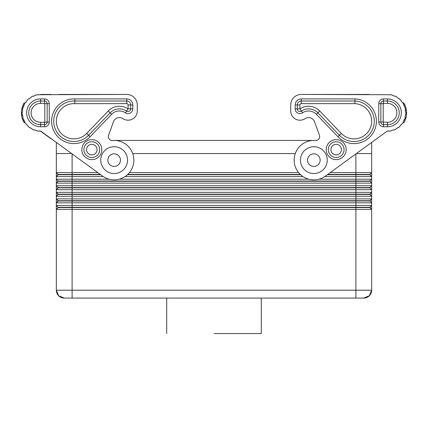 <?xml version="1.0" encoding="UTF-8"?>
<svg xmlns="http://www.w3.org/2000/svg" width="428" height="428" viewBox="0 0 428 428"><rect width="100%" height="100%" fill="white"/><g stroke="black" fill="none" stroke-linecap="round" stroke-linejoin="round"><path stroke-width="0.64" d="M25.552 102.699A18.131 18.131 0 0 1 27.108 100.708A18.131 18.131 0 0 0 25.552 102.699L25.332 102.554A18.393 18.393 0 0 0 24.048 104.774L24.284 104.892A18.131 18.131 0 0 0 23.337 107.235L23.091 107.155A18.393 18.393 0 0 0 22.47 109.643L22.727 109.691A18.131 18.131 0 0 0 22.465 112.206L22.197 112.195A18.393 18.393 0 0 0 22.288 114.763L22.625 115.335A18.131 18.131 0 0 0 22.989 117.224L22.732 117.288A18.393 18.393 0 0 0 23.529 119.728L23.77 119.631A18.131 18.131 0 0 0 24.07 120.327L24.653 122.034A18.393 18.393 0 0 0 26.087 124.163L26.295 124.002A18.131 18.131 0 0 0 27.986 125.88L27.804 126.067A18.393 18.393 0 0 0 29.773 127.721L29.923 127.507A18.131 18.131 0 0 0 32.068 128.849L31.945 129.079A18.393 18.393 0 0 0 34.288 130.123L34.379 129.877A18.131 18.131 0 0 0 36.813 130.572L36.755 130.829A18.393 18.393 0 0 0 39.296 131.187L39.317 130.925A18.131 18.131 0 0 0 40.58 130.968L102.602 176.101A19.704 19.704 0 0 0 133.129 165.454A19.704 19.704 0 0 0 112.585 140.491A3.943 3.943 0 0 1 108.568 135.216L113.484 121.718A6.308 6.308 0 0 1 122.659 118.47L123.334 118.877L122.659 118.47M26.295 124.002A18.131 18.131 0 0 0 27.986 125.88M23.77 119.631A18.131 18.131 0 0 0 24.878 121.905L24.653 122.034M22.55 114.736A18.131 18.131 0 0 0 22.989 117.224M22.631 106.085L22.812 105.614L23.952 105.614L23.337 107.235M25.049 102.988L24.123 102.988A19.18 19.18 0 0 0 22.812 105.614L22.026 107.979A19.18 19.18 0 0 0 21.4 112.971L22.186 112.971M27.108 100.708L26.91 100.532A18.393 18.393 0 0 1 28.756 98.75L28.927 98.948A18.131 18.131 0 0 1 30.971 97.466L30.832 97.242A18.393 18.393 0 0 1 33.1 96.038L33.207 96.279A18.131 18.131 0 0 1 35.583 95.412L35.513 95.16A18.393 18.393 0 0 1 38.022 94.625L38.06 94.888A18.131 18.131 0 0 1 40.58 94.711L126.763 94.444A10.513 10.513 0 0 1 137.276 104.956L137.276 111.002A9.197 9.197 0 0 1 123.334 118.877M22.026 107.979L22.845 107.979M21.4 112.971L21.561 115.335L22.625 115.335M25.049 122.692L24.123 122.692L22.925 120.327A19.18 19.18 0 0 1 21.561 115.335M22.925 120.327L24.07 120.327M114.153 146.734A13.402 13.402 0 0 1 127.555 160.136A13.402 13.402 0 0 1 114.153 173.538A13.402 13.402 0 0 1 100.751 160.136A13.402 13.402 0 0 1 114.153 146.734M58.973 94.444L126.763 94.444M51.093 94.444L40.58 94.444M137.276 104.956L137.276 111.002M40.58 98.911L40.58 101.013A11.824 11.824 0 0 0 28.756 112.837A11.824 11.824 0 0 0 40.58 124.666A11.824 11.824 0 0 1 28.756 112.837A11.824 11.824 0 0 1 40.58 101.013L44.523 101.013A2.627 2.627 0 0 1 47.15 103.64L47.15 122.034A2.627 2.627 0 0 1 44.523 124.666L40.58 124.666L40.58 122.296L44.523 122.296L44.523 126.763L40.58 126.763A13.926 13.926 0 0 1 26.654 112.837A13.926 13.926 0 0 1 40.58 98.911L44.523 98.911A4.729 4.729 0 0 1 49.252 103.64L49.252 122.034A4.729 4.729 0 0 1 44.523 126.763M125.404 112.805L126.576 111.055A2.654 2.654 0 0 0 130.706 108.851L130.706 104.956A3.943 3.943 0 0 0 126.763 101.013L74.868 101.013L74.911 98.911L126.763 98.911A6.046 6.046 0 0 1 132.808 104.956L132.808 108.851A4.756 4.756 0 0 1 125.404 112.805A10.775 10.775 0 0 0 111.638 114.292L90.094 136.73A22.352 22.352 0 0 1 53.227 129.577A22.352 22.352 0 0 1 74.911 98.911M126.763 98.911L126.763 101.013A3.943 3.943 0 0 1 130.706 104.956L128.079 104.956A1.316 1.316 0 0 0 126.763 103.64L74.809 103.64L74.868 101.013A20.25 20.25 0 0 0 55.169 128.774A20.25 20.25 0 0 0 88.58 135.275L90.094 136.73M120.461 160.136A6.308 6.308 0 0 0 114.153 153.829A6.308 6.308 0 0 0 107.845 160.136A6.308 6.308 0 0 0 114.153 166.444A6.308 6.308 0 0 0 120.461 160.136M99.703 149.623A7.881 7.881 0 0 0 91.817 141.743A7.881 7.881 0 0 0 83.936 149.623A7.881 7.881 0 0 0 91.817 157.509A7.881 7.881 0 0 0 99.703 149.623A7.881 7.881 0 0 1 91.817 157.509A7.881 7.881 0 0 1 83.936 149.623M51.093 138.838L40.58 131.23M108.225 111.018A15.504 15.504 0 0 1 128.036 108.873L126.576 111.055A12.877 12.877 0 0 0 110.119 112.837L88.58 135.275L86.686 133.45L108.225 111.018L111.638 114.292M56.346 172.618L56.346 176.555L58.187 174.72L100.687 174.72L58.187 174.72L56.346 172.618L58.187 174.453L56.346 176.555L56.346 179.182L72.113 179.182L56.346 179.182L58.187 181.023L56.346 179.182L58.187 181.023L72.113 181.023L58.187 181.285L369.813 181.285L355.887 181.023L369.813 181.023L371.654 179.182L318.892 179.182L371.654 179.182L371.654 176.555L355.887 176.555L371.654 176.555L369.813 174.72L327.313 174.72L369.813 174.72L327.671 174.453L355.887 174.453L355.887 154.043L355.887 172.618L330.218 172.618L355.887 172.618L355.887 174.453L369.813 174.453L371.654 172.618L355.887 172.618L371.654 172.618L369.813 174.453L371.654 176.555L371.654 153.566L371.654 192.322L355.887 192.322L371.654 192.322L371.654 189.695L56.346 189.695L56.346 153.566L56.346 172.618L72.113 172.618L72.113 154.043L72.113 174.453L100.329 174.453L58.187 174.453L72.113 174.453L72.113 172.618L97.782 172.618L72.113 172.618M371.654 153.566L371.654 142.636L371.654 153.566L356.545 153.566M132.733 153.566L295.267 153.566M316.49 140.427L111.51 140.427L316.49 140.427M56.346 153.566L56.346 142.636L56.346 153.566L71.455 153.566M58.187 181.023L56.346 183.125L56.346 185.752L72.113 185.752L56.346 185.752L58.187 187.592L72.113 187.592L58.187 187.855L355.887 187.855L355.887 192.322L56.346 192.322L58.187 194.162L72.113 194.162L58.187 194.162L56.346 196.265L56.346 198.892L72.113 198.892L56.346 198.892L58.187 200.732L72.113 200.732L58.187 200.732L56.346 202.835L56.346 205.461L56.346 189.695L371.654 189.695L371.654 185.752L355.887 185.752L371.654 185.752L371.654 183.125L56.346 183.125L371.654 183.125L371.654 179.182L369.813 181.023L371.654 183.125M371.654 290.2L56.346 290.2L56.346 205.461L371.654 205.461L371.654 202.835L371.654 205.461L56.346 205.461L56.346 202.835L72.113 202.835L56.346 202.835L56.346 209.404L371.654 209.404L371.654 202.835L72.113 202.835L371.654 202.835L371.654 205.461L369.813 207.302L371.654 209.404L371.654 290.2A7.881 7.881 0 0 1 363.773 298.081L369.343 295.775L371.654 290.2L371.654 209.404L355.887 209.404L355.887 290.2C355.887 300.365 355.887 300.365 355.887 290.2L72.113 290.2L72.113 209.404L56.346 209.404L56.346 290.2L58.657 295.775L64.227 298.081L363.773 298.081L369.343 295.775L371.654 290.2L355.887 290.2L355.887 298.081L72.113 298.081L72.113 290.2C72.113 300.365 72.113 300.365 72.113 290.2L56.346 290.2A7.881 7.881 0 0 0 64.227 298.081L72.113 298.081M56.346 205.461L58.187 207.302L72.113 207.302L58.187 207.302L56.346 205.461L58.187 207.302L56.346 209.404L58.187 207.564L355.887 207.564L72.113 207.564L72.113 209.404L355.887 209.404L355.887 290.2M58.187 207.302L72.113 207.564L72.113 205.461L72.113 207.302L369.813 207.302L72.113 207.302L72.113 290.2M355.887 207.564L369.813 207.564L371.654 209.404L371.654 205.461L369.813 207.564L355.887 207.564L355.887 209.404L355.887 202.835L355.887 207.564M58.187 200.994L369.813 200.994L371.654 202.835L371.654 198.892L371.654 202.835L369.813 200.994L371.654 198.892L355.887 198.892L371.654 198.892L371.654 192.322L369.813 194.424L355.887 194.424L369.813 194.424L371.654 196.265L371.654 198.892L369.813 200.732L355.887 200.732L369.813 200.994L355.887 200.994L355.887 202.835L355.887 200.994L72.113 200.994L72.113 205.461L72.113 200.994L58.187 200.994L56.346 202.835L56.346 198.892L58.187 200.994M72.113 200.732L355.887 200.732L72.113 200.994L72.113 198.892L355.887 198.892L72.113 198.892L72.113 196.265L56.346 196.265L355.887 196.265L72.113 196.265L72.113 194.424L355.887 194.424L355.887 196.265L371.654 196.265L355.887 196.265L355.887 200.994L355.887 194.424L72.113 194.424L72.113 200.732M56.346 179.182L56.346 183.125L58.187 181.285L72.113 181.285L72.113 187.855L58.187 187.855L56.346 189.695L56.346 185.752L58.187 187.592L56.346 189.695L56.346 192.322L58.187 194.424L72.113 194.424L58.187 194.424L56.346 196.265L56.346 192.322L72.113 192.322L72.113 187.855L369.813 187.855L371.654 189.695L369.813 187.855L371.654 185.752L369.813 187.592L72.113 187.592L72.113 192.322L355.887 192.322L355.887 194.162L369.813 194.162L72.113 194.162L355.887 194.424L355.887 187.855L369.813 187.855L72.113 187.592L72.113 185.752L355.887 185.752L72.113 185.752L72.113 181.285L369.813 181.285M369.813 194.424L371.654 196.265L371.654 192.322L369.813 194.162L371.654 196.265M214 333.556L261.294 333.556L261.294 298.081L261.294 333.556L214 333.556M300.59 174.72L127.41 174.72L300.59 174.72M72.113 176.555L103.26 176.555L56.346 176.555L72.113 176.555L72.113 174.72L72.113 179.182L109.108 179.182L72.113 179.182L72.113 176.555M125.046 176.555L302.954 176.555L125.046 176.555M324.74 176.555L355.887 176.555L355.887 181.023L72.113 181.023L72.113 179.182L72.113 181.285L355.887 181.023L355.887 187.855L355.887 176.555L324.74 176.555M119.198 179.182L308.802 179.182L119.198 179.182M127.688 174.453L300.312 174.453L127.688 174.453M298.594 172.618L129.406 172.618L298.594 172.618M369.027 94.444L301.237 94.444L387.42 94.711A18.131 18.131 0 0 1 389.94 94.888L389.978 94.625A18.393 18.393 0 0 1 392.487 95.16L392.417 95.412A18.131 18.131 0 0 1 394.793 96.279L394.9 96.038A18.393 18.393 0 0 1 397.168 97.242L397.029 97.466A18.131 18.131 0 0 1 399.073 98.948L399.244 98.75A18.393 18.393 0 0 1 401.09 100.532L400.892 100.708A18.131 18.131 0 0 1 402.448 102.699L402.668 102.554A18.393 18.393 0 0 1 403.952 104.774L403.716 104.892A18.131 18.131 0 0 1 404.663 107.235L404.909 107.155A18.393 18.393 0 0 1 405.53 109.643L405.273 109.691A18.131 18.131 0 0 1 405.535 112.206L405.803 112.195A18.393 18.393 0 0 1 405.712 114.763L405.45 114.736A18.131 18.131 0 0 1 405.011 117.224L405.268 117.288A18.393 18.393 0 0 1 404.471 119.728L404.23 119.631A18.131 18.131 0 0 1 403.123 121.905L403.347 122.034A18.393 18.393 0 0 1 401.913 124.163L401.705 124.002A18.131 18.131 0 0 1 400.014 125.88L400.196 126.067A18.393 18.393 0 0 1 398.227 127.721L398.077 127.507A18.131 18.131 0 0 1 395.932 128.849L396.055 129.079A18.393 18.393 0 0 1 393.712 130.123L393.621 129.877A18.131 18.131 0 0 1 391.187 130.572L391.245 130.829A18.393 18.393 0 0 1 388.704 131.187L388.683 130.925A18.131 18.131 0 0 1 387.42 130.968L325.398 176.101A19.704 19.704 0 0 1 294.871 165.454A19.704 19.704 0 0 1 315.415 140.491A3.943 3.943 0 0 0 319.432 135.216L314.516 121.718A6.308 6.308 0 0 0 305.341 118.47L304.666 118.877A9.197 9.197 0 0 1 290.724 111.002L290.724 104.956A10.513 10.513 0 0 1 301.237 94.444M327.249 160.136A13.402 13.402 0 0 1 313.847 173.538A13.402 13.402 0 0 1 300.445 160.136A13.402 13.402 0 0 1 313.847 146.734A13.402 13.402 0 0 1 327.249 160.136M290.724 111.002L290.724 104.956M305.341 118.47L304.666 118.877M387.42 122.296L383.215 122.034L383.215 103.64L387.42 103.378A9.459 9.459 0 0 1 396.879 112.837A9.459 9.459 0 0 1 387.42 122.296L387.42 124.666A11.824 11.824 0 0 0 399.244 112.837A11.824 11.824 0 0 0 387.42 101.013L383.477 101.013A2.627 2.627 0 0 0 380.85 103.64L380.85 122.034A2.627 2.627 0 0 0 383.477 124.666L387.42 124.666L387.42 126.763A13.926 13.926 0 0 0 401.346 112.837A13.926 13.926 0 0 0 387.42 98.911L383.477 98.911A4.729 4.729 0 0 0 378.748 103.64L378.748 122.034A4.729 4.729 0 0 0 383.477 126.763L387.42 126.763M344.064 149.623A7.881 7.881 0 0 1 336.183 157.509A7.881 7.881 0 0 1 328.297 149.623A7.881 7.881 0 0 1 336.183 141.743A7.881 7.881 0 0 1 344.064 149.623A7.881 7.881 0 0 0 336.183 141.743A7.881 7.881 0 0 0 328.297 149.623M320.155 160.136A6.308 6.308 0 0 0 313.847 153.829A6.308 6.308 0 0 0 307.545 160.136A6.308 6.308 0 0 0 313.847 166.444A6.308 6.308 0 0 0 320.155 160.136M402.951 122.692L403.877 122.692A19.18 19.18 0 0 0 405.188 120.065L404.048 120.065A18.131 18.131 0 0 1 403.187 121.793L403.187 121.943M405.535 112.206L405.375 110.344A18.131 18.131 0 0 0 405.273 109.691M404.048 120.065L404.23 119.631M405.45 114.736A18.131 18.131 0 0 1 405.011 117.224M405.188 120.065L405.974 117.7A19.18 19.18 0 0 0 406.6 112.708L406.44 110.344A19.18 19.18 0 0 0 405.075 105.352L403.93 105.352L403.716 104.892M406.44 110.344L405.375 110.344M406.6 112.708L405.814 112.708M405.974 117.7L405.156 117.7M405.075 105.352L403.877 102.988L402.951 102.988M354.973 98.911L301.237 98.911A6.046 6.046 0 0 0 295.192 104.956L295.192 108.851A4.756 4.756 0 0 0 302.596 112.805L301.424 111.055A2.654 2.654 0 0 1 297.294 108.851L297.294 104.956L299.921 104.956L299.921 108.851L301.424 111.055A12.877 12.877 0 0 1 317.881 112.837L319.775 111.018L341.314 133.45L339.42 135.275L317.881 112.837L316.362 114.292L337.906 136.73L339.42 135.275A20.25 20.25 0 0 0 372.478 129.598A20.25 20.25 0 0 0 354.924 101.013L354.865 103.64L301.237 103.64L301.237 101.013L354.924 101.013L354.973 98.911A22.352 22.352 0 0 1 374.404 130.444A22.352 22.352 0 0 1 337.906 136.73M295.192 104.956L297.294 104.956A3.943 3.943 0 0 1 301.237 101.013L301.237 98.911M355.887 298.081L363.773 298.081M58.187 200.732L56.346 198.892M101.805 149.623A9.983 9.983 0 0 0 91.817 139.64A9.983 9.983 0 0 0 81.834 149.623A9.983 9.983 0 0 0 91.817 159.612A9.983 9.983 0 0 0 101.805 149.623M44.523 98.911L44.523 101.013A2.627 2.627 0 0 1 47.15 103.64L44.785 103.64L44.523 101.013M49.252 103.64L47.15 103.64M49.252 122.034L44.523 122.296M40.58 101.013L40.58 103.378A9.459 9.459 0 0 0 31.121 112.837A9.459 9.459 0 0 0 40.58 122.296M44.785 122.034L44.785 103.64M44.523 103.378L40.58 103.378M40.58 124.666L40.58 126.763M97.076 149.623A5.254 5.254 0 0 0 91.817 144.37A5.254 5.254 0 0 0 86.563 149.623A5.254 5.254 0 0 0 91.817 154.883A5.254 5.254 0 0 0 97.076 149.623M128.036 108.873L132.808 108.851M130.706 104.956L132.808 104.956M128.079 108.851L128.079 104.956M74.809 103.64A17.623 17.623 0 0 0 57.598 127.769A17.623 17.623 0 0 0 86.686 133.45M126.763 101.013L126.763 103.64M72.113 194.162L72.113 192.322L72.113 194.162M355.887 174.72L355.887 176.555L355.887 174.72M382.45 126.651A4.729 4.729 0 0 0 383.477 126.763L383.477 124.666A2.627 2.627 0 0 1 380.85 122.034L378.748 122.034M346.166 149.623A9.983 9.983 0 0 1 336.183 159.612A9.983 9.983 0 0 1 326.195 149.623A9.983 9.983 0 0 1 336.183 139.64A9.983 9.983 0 0 1 346.166 149.623M302.596 112.805A10.775 10.775 0 0 1 316.362 114.292M378.748 103.64L383.215 103.64M383.477 98.911L383.477 103.378M387.42 103.378L387.42 98.911M383.215 122.034L380.85 122.034M383.477 122.296L383.477 124.666M330.924 149.623A5.254 5.254 0 0 1 336.183 144.37A5.254 5.254 0 0 1 341.437 149.623A5.254 5.254 0 0 1 336.183 154.883A5.254 5.254 0 0 1 330.924 149.623M295.192 108.851L299.921 108.851M299.921 104.956A1.316 1.316 0 0 1 301.237 103.64M354.865 103.64A17.623 17.623 0 0 1 370.076 128.539A17.623 17.623 0 0 1 341.314 133.45M299.964 108.873A15.504 15.504 0 0 1 319.775 111.018M64.227 298.081A7.881 7.881 0 0 1 56.346 290.2M166.706 333.556L166.706 298.081L166.706 333.556"/></g></svg>
